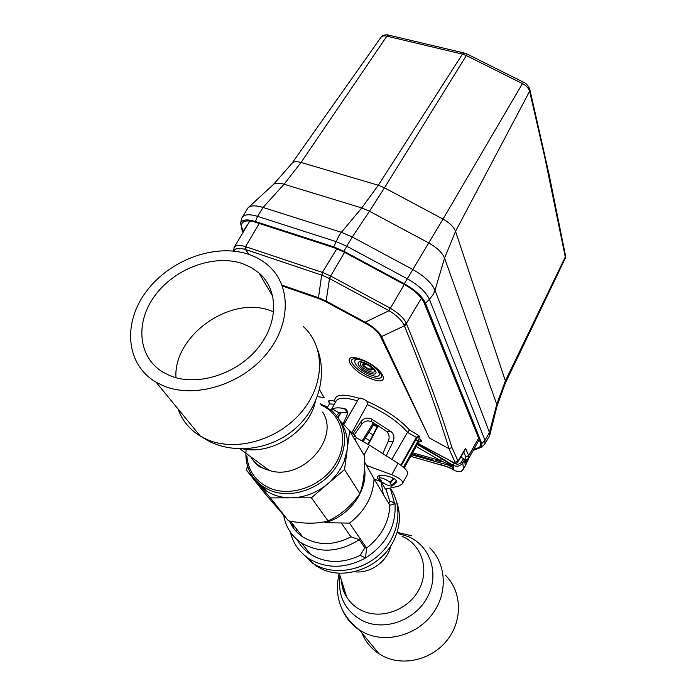 <?xml version="1.0" encoding="UTF-8"?>
<svg xmlns="http://www.w3.org/2000/svg" width="696" height="696" viewBox="0 0 696 696"><rect width="100%" height="100%" fill="white"/><g stroke="black" fill="none" stroke-linecap="round" stroke-linejoin="round"><path stroke-width="1.04" d="M378.337 425.647L368.393 444.457M368.01 444.222L377.945 425.404M338.152 417.704L341.144 412.241M362.268 440.855L373.369 422.69M363.303 441.438L374.378 423.264L363.303 441.438M377.563 426.126L373.996 423.89M417.313 444.5L441.569 458.629L440.324 460.535L416.208 446.484M441.569 458.629L451.982 465.441L451.339 465.563L440.324 460.535L412.667 452.818M451.982 465.441L452.809 466.381L411.545 454.827M452.809 466.381L453.374 466.755L452.878 465.154L419.488 444.84L419.853 444.457M451.504 468.547L453.514 469.913L453.374 466.755L451.13 465.868L450.556 466.294L453.183 467.407L451.695 468.669L455.019 470.705C458.968 472.306 461.787 471.723 463.475 468.973L465.276 465.868L464.597 459.612L460.882 456.924M464.597 459.612L462.788 462.857C460.282 466.329 456.985 467.094 452.878 465.154L454.236 463.301C457.385 464.858 459.873 464.354 461.692 461.779L463.51 458.525M396.607 481.554L395.859 482.893M404.176 467.886L418.688 441.916L404.219 467.921M391.874 477.5L393.675 478.996L390.134 483.224L391.509 485.103L395.285 482.111L395.737 482.65L391.813 485.408L392.109 486.017L395.85 482.928L392.083 486.043C389.499 486.26 385.967 484.825 381.478 481.728L379.163 477.952L379.268 477.073M381.164 480.31L380.982 480.823M393.545 478.317L389.838 482.145C385.288 479.005 381.739 477.569 379.181 477.821L379.424 475.699L379.137 477.874M389.838 482.145L393.779 478.457M390.36 482.885L390.073 482.38M393.927 478.543L393.614 479.065M392.135 480.692L390.395 482.972M392.1 485.912L395.833 482.824L396.546 481.188M396.598 481.458L395.833 482.824L396.607 481.571M395.946 482.746L396.346 480.701C394.415 476.734 379.007 473.358 377.45 476.89L377.589 478.43L381.025 481.119M348.365 429.467L354.899 435.278L356.335 437.714L369.515 445.17L398.051 463.284C405.098 467.982 408.308 471.54 407.665 473.976L402.218 483.99M369.82 440.803L365.356 438.071M368.863 432.32L372.96 434.835M373.535 424.656L377.128 426.944M319.473 389.63L324.275 397.72L318.559 396.772M282.35 285.995L318.69 298.558L318.49 297.723L326.233 301.168L365.148 322.196L389.081 310.694C396.468 315.245 401.418 319.96 403.915 324.823L404.35 325.815L406.751 324.388C425.404 369.854 440.464 410.918 451.939 447.563L448.972 448.659C437.923 412.189 423.046 371.246 404.35 325.815L381.599 336.568C378.902 331.635 373.413 326.842 365.148 322.196L364.904 322.84C373.082 327.311 378.285 331.844 380.512 336.438L429.397 438.028L448.903 448.624L455.08 462.214L452.739 462.127L419.958 444.518L452.783 462.048M335.42 402.192L334.628 401.314C334.48 394.31 342.597 393.292 358.971 398.269C360.798 397.729 363.477 398.747 367.01 401.305C385.349 409.465 399.521 419.035 409.518 430.015L418.792 435.592L419.731 436.827L416.634 438.123M358.971 398.269L343.763 424.638M347.417 412.154L344.398 408.561C338.752 407.491 334.741 407.647 332.375 409.039L331.313 410.144M344.398 408.561L345.703 409.091C347.582 410.562 347.93 412.824 346.738 415.869L343.05 423.881M338.012 417.504L341.101 412.25M340.901 412.276L337.83 417.235M328.634 401.54L329.434 402.271L328.582 400.948L329.408 403.906L327.468 407.308L329.408 403.906L334.315 404.219M289.458 521.017C292.311 527.568 296.757 532.875 302.795 536.938C317.576 545.794 333.628 545.76 350.967 536.816L341.371 523.105M297.201 539.765C300.394 545.707 304.857 550.571 310.59 554.364C325.719 563.447 342.258 563.777 360.206 555.365L364.817 547.743L366.583 548.039L349.505 523.131L324.91 522.679C349.705 516.336 368.28 490.08 364.469 467.782M374.431 479.492L373.7 478.152M255.754 480.527L246.593 470.305L265.298 493.916L288.501 520.834C303.882 523.923 317.072 523.957 328.077 520.947C340.84 514.927 351.428 505.835 359.858 493.673C363.442 484.19 365.009 471.636 364.556 456.019L349.67 430.841L339.952 420.636M288.501 520.834L270.396 497.875L258.39 483.972L266.42 490.967C273.485 495.5 281.61 497.788 290.815 497.84C304.465 497.597 316.871 492.864 328.016 483.65L344.546 469.574L349.67 430.841M344.546 469.574L359.858 493.673M270.396 497.875L311.399 497.805L330.217 481.684L337.021 474.089L340.944 468.112L343.998 461.805L347.13 450.051C348.392 439.454 346.243 430.093 340.657 421.967M324.058 405.333L326.859 406.916M246.593 470.305L247.402 465.633M320.412 403.663L332.201 410.918C346.469 425.256 348.426 442.83 338.091 463.649C325.163 487.583 291.694 500.32 269.204 489.967L263.062 486.695C250.343 477.734 244.696 465.293 246.123 449.355M248.576 254.301C256.259 256.902 262.957 260.756 268.665 265.846C291.424 285.908 291.102 325.11 265.62 354.969C240.39 384.958 194.602 398.747 163.795 385.984L156.087 382.208C125.654 364.495 122.539 322.726 146.438 291.293C170.015 259.66 215.534 243.069 248.576 254.301M242.573 263.627C214.542 253.962 175.731 267.943 155.547 294.791C135.094 321.482 137.53 356.865 162.916 372.142L170.337 375.823C196.733 386.602 235.744 374.657 257.137 349C278.739 323.449 278.791 289.919 258.964 272.945L251.343 267.56L242.573 263.627M273.711 311.921L270.944 310.851C231.333 294.895 173.356 335.124 175.94 377.71M311.399 497.805L328.077 520.947M355.064 439.959L356.335 437.714M374.248 479.057L381.043 481.789L385.366 489.131L398.295 486.26L402.192 484.024C403.932 481.588 400.452 478.483 391.77 474.724L366.827 465.563M383.374 494.456L381.043 481.789M388.881 503.687L389.812 501.59L386.028 488.983M349.496 523.122C364.965 511.151 373.143 496.387 374.048 478.848L389.847 505.296L394.675 503.817C392.048 501.598 390.43 500.859 389.812 501.59M390.273 488.044L394.675 503.817M292.92 524.366L292.885 526.698M300.82 551.867L312.704 563.255C331.957 575.862 361.92 571.694 380.521 553.52C399.243 535.45 403.262 507.036 390.613 488.714M360.206 555.365L365.513 558.001C386.506 544.263 396.337 526.159 395.006 503.687L394.884 504.008M389.856 505.305C389.108 522.278 381.347 536.529 366.583 548.039L365.513 558.001C345.407 568.736 326.607 568.997 309.111 558.792C299.384 552.32 293.147 543.463 290.406 532.222M310.59 554.364L301.577 543.054C319.856 553.529 339.074 552.407 359.258 539.67L350.967 536.816M301.577 543.054C291.694 536.364 285.743 527.159 283.724 515.449M291.876 523.044L292.999 527.394M359.258 539.67L364.817 547.743M364.608 462.057L374.048 478.848M310.581 560.619L305.97 556.574M293.825 528.534L293.764 525.445M305.309 556.052L315.871 565.778L321.769 568.989C345.503 580.455 380.173 567.37 393.066 541.984C400.061 528.29 401.244 514.901 396.607 501.833M296.513 528.943L296.566 531.744M297.784 540.261L298.036 541.262M390.769 545.89C387.559 561.585 370.002 574.052 354.238 571.712M361.876 632.908C365.4 641.599 371.107 648.55 378.998 653.77L384.27 656.702C405.15 666.742 433.669 658.808 448.285 638.719C463.058 618.744 461.37 590.782 445.379 575.166M400.853 465.189L416.356 437.392L401.079 465.363M352.115 432.207L367.358 404.602C385.053 412.685 398.425 421.915 407.473 432.303L391.892 459.377M354.447 434.6L361.737 424.195C364.46 420.897 367.836 420.123 371.864 421.854L386.324 431.181L391.317 431.816L371.333 418.922C367.305 417.226 363.921 418.07 361.189 421.463L353.203 433.208M391.317 431.816C394.11 434.53 394.658 437.897 392.962 441.916L386.21 455.767M386.324 431.181C389.203 433.904 389.856 437.262 388.281 441.281L382.765 453.583M347.452 412.502L338.978 412.858L336.577 415.564M367.358 404.602L367.01 401.305M407.473 432.303L409.518 430.015M418.087 437.105L419.349 438.619L417.974 441.107L418.514 441.56L421.498 440.438L419.349 438.619M417.844 443.552L418.861 443.909L417.852 443.543M455.08 462.214L458.038 461.126L458.046 461.77C457.376 463.327 455.602 463.449 452.739 462.127M380.512 336.438L381.599 336.568L429.397 438.028M318.55 396.729L324.275 397.72L319.447 389.734M421.393 298.201L406.368 323.431C404.411 318.664 399.095 313.6 390.404 308.25L404.272 284.473M478.63 438.132L468.721 455.697L465.537 448.276L464.85 450.121M451.939 447.563L458.038 461.126L465.537 448.276L464.128 451.365M388.76 310.52L329.234 278.409L321.926 275.19L322.631 272.475L330.504 275.938L390.038 308.05L389.081 310.694L390.404 308.25M321.926 275.19L322.37 272.388L245.558 246.645C239.763 244.844 235.97 245.062 234.187 247.315L233.986 247.672M234.065 251.117C234.883 248.263 238.484 247.663 244.87 249.299L245.514 249.499L246.184 246.863M480.988 444.318L479.553 447.293L480.788 446.084L480.64 443.143L424.125 302.786C421.132 296.357 414.459 290.223 404.098 284.377L343.798 251.935L334.184 247.767L255.902 222.398C248.811 220.223 244.261 220.449 242.243 223.077C241.077 224.921 241.434 227.496 243.313 230.802L243.661 231.403M249.037 220.945L249.438 221.711M479.553 447.293L473.785 449.372M478.674 440.699L479.561 440.446M481.78 443.57L425.482 303.238L429.432 299.332L484.999 440.237L481.78 443.57L481.641 447.137L473.219 450.373M425.482 303.238C422.324 296.444 415.268 289.945 404.298 283.75L343.928 251.282L333.749 246.871L255.406 221.502C247.176 219.014 242.234 219.518 240.564 223.007L242.112 230.411L243.165 232.229M343.928 251.282L346.721 246.219L407.082 278.67C418.688 285.23 426.135 292.111 429.432 299.332L433.234 294.417L435 290.319C431.711 282.941 424.203 275.947 412.476 269.326L352.289 236.988L369.498 211.227L428.71 242.947C437.001 247.628 442.291 252.683 444.561 258.112L496.753 404.28L489.445 432.451L484.999 440.237L484.825 444.031L489.688 435.487L489.445 432.451L435 290.319L444.561 258.112L455.541 231.35L529.63 91.28C528.76 88.314 526.367 85.747 522.444 83.59L523.427 82.172C525.906 83.102 528.003 85.356 529.734 88.931L529.63 91.28L545.046 158.531L565.291 256.989L565.831 257.137L505.374 383L505.383 380.86L496.753 404.28L496.9 406.56L489.81 435.026M565.291 256.989L505.383 380.86L455.541 231.35C453.783 226.905 449.607 222.816 443.013 219.101L522.444 83.59L466.224 55.506L462.448 54.114L378.32 185.249L361.746 207.947L369.498 211.227L384.496 187.824L378.32 185.249L301.055 162.464C296.409 161.176 293.347 161.516 291.859 163.464L273.572 184.336M255.406 221.502L257.572 216.369L335.959 241.564L346.721 246.219L352.289 236.988L341.397 232.307L263.071 207.46L284.064 184.222L301.055 162.464L386.872 36.157C384.009 35.522 382.069 35.879 381.051 37.227L291.937 163.351M523.375 82.145L467.242 54.105L384.496 187.824L443.013 219.101L404.298 283.75M419.81 441.107L421.619 441.342L421.672 440.785L418.514 441.56L404.011 467.729M401.261 465.493L416.547 437.61L419.558 436.47M366.314 364.4C370.142 366.122 372.055 367.81 372.055 369.472L368.897 369.419C365.087 367.697 363.173 366.009 363.164 364.356L366.314 364.4M410.701 456.341L449.024 467.329M442.369 465.102L444.361 465.685M437.297 463.91L442.421 465.111M444.292 465.702L451.608 468.669L449.259 467.407L450.556 466.294M455.019 470.705L453.331 469.783M465.206 465.989L468.26 459.612M468.312 459.499L468.26 458.925M467.399 459.612L465.92 462.031L464.902 462.388M464.885 462.292L465.989 460.239M464.832 461.813L465.92 462.031M440.49 464.597L439.924 464.476M461.692 461.779L462.788 462.857L463.405 469.104M415.877 439.594L417.974 441.107L403.489 467.277M395.285 482.111L396.198 480.466M418.696 442.03L404.228 467.93M328.582 400.948C329.486 400.139 331.505 400.261 334.628 401.314M328.851 401.897L329.643 402.758M364.904 322.84L326.015 301.829L318.69 298.558M418.644 442.125L418.914 443.839L419.993 444.431M421.619 441.342L418.922 441.708M418.775 437.462L419.731 436.827M361.154 359.432C383.044 367.096 392.944 387.368 371.22 378.833C350.349 371.594 339.17 351.193 361.154 359.432M331.148 410.014L336.003 401.113C338.439 397.373 345.581 397.285 357.431 400.853M353.62 437.523L354.899 435.278M246.845 455.828C248.098 470.792 255.65 481.528 269.483 488.018C291.189 497.57 322.535 486.017 335.776 463.475C349.331 441.073 341.806 413.972 320.725 404.837M322.666 412.084C340.353 438.515 301.89 481.388 269.282 470.435L265.167 469C258.903 466.311 254.066 462.214 250.656 456.715M243.061 448.903C272.519 455.106 309.294 430.798 315.366 401.47M303.395 326.633C324.98 346.095 325.241 383.409 301.986 411.458C278.965 439.628 236.596 452.183 207.591 439.759L200.317 436.087C189.547 429.493 182.135 420.462 178.08 409.004M363.973 455.027L369.515 445.17M398.051 463.284L391.77 474.724M402.062 536.32C421.411 544.289 429.815 568.997 419.123 589.294C408.726 609.722 381.652 619.901 362.251 610.74C355.647 607.643 350.462 603.084 346.695 597.038C343.563 591.887 341.788 586.241 341.388 580.09M340.013 575.705C337.499 596.237 345.199 611.34 363.095 621.006C385.123 631.507 415.938 619.936 427.675 596.681C439.741 573.574 430.067 545.534 408.117 536.52L398.834 533.762M343.058 611.384C346.782 619.092 352.28 625.321 359.545 630.063L365.052 633.108C386.88 643.487 416.913 635.065 432.407 614.055C448.059 593.14 446.458 564.021 429.789 547.874M407.456 432.338L416.356 437.392L418.792 435.592M388.281 441.281L392.962 441.916M338.978 412.858L332.375 409.039M419.81 441.116L419.192 441.438M418.914 442.499L418.479 442.421M419.975 444.526L418.861 443.909M326.015 301.829L329.521 278.565L330.774 276.086M249.081 254.466L245.514 249.499L321.656 275.103L318.49 297.723L282.019 285.125M344.572 252.352L329.234 278.409M403.915 324.823L406.368 323.431L406.751 324.388M463.745 452.017L465.807 456.759L468.721 455.697L468.782 458.246M464.632 459.925L465.807 456.759M443.065 461.718L435.835 460.578M433.286 460.056L412.049 453.931M465.102 459.691L467.46 459.551M336.873 248.724L322.37 272.388M244.87 249.299L245.558 246.645L259.269 223.486M243.313 230.802L248.194 223.79M481.641 447.137L484.277 444.57M248.611 207.321L273.05 184.823C274.99 182.857 278.661 182.656 284.064 184.222L361.746 207.947L341.397 232.307L338.848 235.874L333.749 246.871M241.582 219.075L241.851 218.048C243.626 214.325 248.872 213.768 257.572 216.369L263.071 207.46C255.528 205.181 250.473 205.355 247.906 207.974L241.851 218.048L240.564 223.007M463.884 52.94L388.89 35.165L386.872 36.157L462.448 54.114L464.354 53.053L467.155 54.062M249.325 220.971L249.446 221.693M361.737 424.195L361.189 421.463M371.864 421.854L371.333 418.922M329.234 401.923L329.678 402.801M360.624 359.588L353.481 358.849C346.634 360.276 358.745 372.63 370.916 376.849C378.502 379.381 382.087 378.781 381.643 375.057L377.484 369.341M363.382 360.859C347.574 354.899 355.473 369.602 370.611 374.848C386.289 380.964 379.042 366.322 363.382 360.859M369.654 373.004C358.544 369.141 352.829 358.405 364.373 362.773C375.762 366.749 381.121 377.45 369.654 373.004M364.704 363.155L360.972 362.686C359.066 364.895 361.876 367.819 369.402 371.455C373.126 372.691 374.857 372.377 374.587 370.516L372.334 367.566M369.15 369.915C374.822 370.368 373.787 368.358 366.053 363.895C360.424 363.477 361.45 365.487 369.15 369.915M363.225 364.269C363.382 365.948 365.304 367.61 368.993 369.245L372.099 369.385M363.608 364.025C363.408 365.583 365.217 367.236 369.037 368.984L372.116 368.941M410.675 456.385L437.158 463.867M449.024 460.134L454.236 463.301M419.488 444.84L417.748 443.726M381.138 480.223L380.93 480.875M393.988 478.578L390.378 483.024M336.003 401.113L335.681 401.714M302.795 536.938L290.432 521.2M266.42 490.967L263.062 486.695M251.778 457.542C253.222 461.117 256.024 464.302 260.191 467.103L269.282 470.435L240.024 448.885M317.889 350.305C327.32 377.441 317.672 409.291 294.591 429.154C271.57 449.042 236.283 454.897 208.974 441.247L200.317 436.087L156.087 382.208M272.893 296.626L258.964 272.945M312.704 563.255L309.111 558.792M314.914 564.587L315.871 565.778M378.998 653.77L359.545 630.063C340.675 615.342 333.897 596.359 339.204 573.13L346.695 597.038C343.511 592.348 341.78 586.815 341.492 580.447M411.614 535.755L397.111 532.37M345.703 409.091L347.008 410.649M401.314 465.528L416.739 438.071L418 437.123M479.248 439.681L468.869 458.098M464.824 450.164L458.055 461.77M464.719 460.743L468.843 458.151M233.578 251.056L234.187 247.315M234.178 247.324L249.847 221.024M496.988 406.212L505.374 383M565.796 257.111L549.092 174.566L529.952 89.836M381.051 37.227C381.304 35.835 385.41 34.2 388.377 35.044M329.399 403.924L329.217 401.905M360.841 359.667L353.481 358.832C354.49 358.875 352.298 357.326 361.52 359.902C373.012 363.616 383.957 375.048 381.652 375.04L381.643 375.057C381.321 373.813 379.885 371.855 377.319 369.193M364.678 363.155L360.972 362.686L364.652 363.138C370.315 365.67 373.648 368.123 374.648 370.49L372.212 367.471M454.862 470.705C463.11 472.958 461.578 470.278 463.458 469.052L468.304 459.569"/></g></svg>
